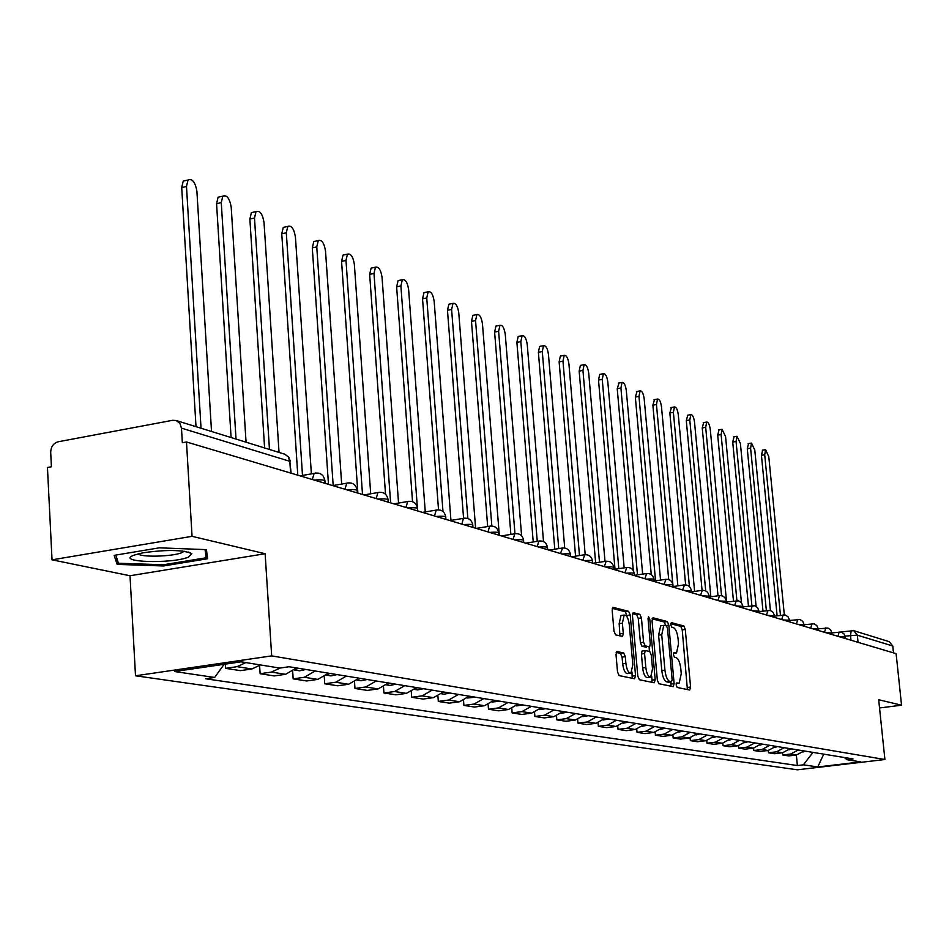 <?xml version="1.0" encoding="UTF-8"?>
<svg xmlns="http://www.w3.org/2000/svg" width="949" height="949" viewBox="0 0 949 949"><rect width="100%" height="100%" fill="white"/><g stroke="black" fill="none" stroke-linecap="round" stroke-linejoin="round"><path stroke-width="1.42" d="M676.163 685.012L677.195 687.467L689.698 690.018L690.564 687.04L685.285 629.424L683.826 625.937L671.323 622.627L670.694 624.667L671.726 627.147L673.363 627.574C675.724 628.796 677.301 632.556 678.084 638.843L678.523 643.683L676.518 653.031L673.861 652.722L673.422 654.786L674.454 657.242L676.091 657.621C678.452 658.784 680.018 662.521 680.813 668.831L681.263 673.683L679.187 683.185L676.613 682.924L676.163 685.012M617.04 651.453L616.008 654.585L617.514 671.904L619.139 675.617L634.561 678.76L635.545 675.641L630.219 615.035L628.629 611.346L612.852 607.301L612.164 610.326L613.979 631.132L615.604 634.869L622.568 636.447L623.268 633.398L622.378 623.149L624.193 615.082C626.672 614.964 628.38 618.238 629.317 624.905L632.829 664.869L630.931 673.126C628.487 673.185 626.803 669.935 625.889 663.363L625.296 656.649L623.695 652.948L616.684 651.5M271.675 655.889L265.139 553.718L192.054 536.327L186.478 441.973L896.117 653.671L901.55 705.202L878.691 699.757L884.907 759.52L271.675 655.889L135.505 675.783L797.35 769.805L884.907 759.52M657.349 680.16L658.879 683.731L673.221 686.649L674.122 683.636L668.831 625.13L667.337 621.571L652.983 617.775L652.034 620.741L657.349 680.16M654.241 682.782L639.377 679.745L637.799 676.115L632.461 615.628L633.125 612.651L639.875 614.311L641.429 617.965L643.576 642.248L645.13 645.866L649.614 646.838L650.279 643.849L648.037 618.724L648.499 616.672L649.78 619.187L655.19 679.709L654.241 682.782M192.054 536.327L52.029 559.827L47.45 467.477L51.412 466.754L50.7 452.459C50.902 446.789 53.393 443.23 58.174 441.771L172.671 420.3L176.158 420.514L284.747 454.191L288.271 456.825L289.825 461.333L181.473 428.141L179.871 423.325L176.158 420.514M52.029 559.827L130.013 575.746L135.505 675.783M186.478 441.973L182.338 442.732L181.473 428.141M840.743 631.951L853.792 630.682L889.379 641.726L892.772 646.008L857.315 635.154L845.049 636.103M893.495 652.888L892.772 646.008M879.545 707.954L901.55 705.202M798.251 749.995L790.683 754.04L796.531 754.965L804.064 750.944M796.531 754.965L788.631 755.914L782.735 755.001L782.522 752.771M790.683 754.04L782.735 755.001M768.275 750.481L768.5 752.782L774.574 753.731L782.569 752.759L790.209 748.678M784.218 747.693L776.543 751.81L768.5 752.782M753.589 748.12L753.826 750.505L760.09 751.478L768.192 750.493L775.926 746.341M769.758 745.333L761.976 749.508L753.826 750.505M738.464 745.689L738.69 748.144L745.155 749.152L753.364 748.156L761.205 743.933M754.835 742.889L746.946 747.136L738.69 748.144M722.841 743.162L723.091 745.724L729.745 746.756L738.073 745.736L746.021 741.454M739.449 740.374L731.454 744.692L723.091 745.724M706.732 740.564L706.981 743.221L713.85 744.289L722.284 743.245L730.35 738.891M723.565 737.776L715.463 742.165L706.981 743.221M690.101 737.871L690.35 740.635L697.444 741.738L705.997 740.683L714.17 736.246M707.171 735.095L698.95 739.568L690.35 740.635M672.912 735.084L673.161 737.954L680.504 739.093L689.176 738.025L697.456 733.506M690.22 732.331L681.88 736.875L673.161 737.954M655.142 732.201L655.403 735.19L662.995 736.377L671.785 735.273L680.184 730.683M672.711 729.461L664.253 734.087L655.403 735.19M636.767 729.2L637.04 732.343L644.893 733.565L653.802 732.438L662.331 727.764M654.596 726.507L646.008 731.204L637.04 732.343M617.752 726.104L618.036 729.39L626.162 730.647L635.201 729.496L643.861 724.751M635.842 723.435L627.135 728.227L618.036 729.39M598.06 722.877L598.356 726.329L606.767 727.634L615.937 726.459L624.727 721.62M616.435 720.267L607.585 725.143L598.356 726.329M577.668 719.532L577.965 723.15L586.684 724.514L595.996 723.316L604.916 718.381M596.316 716.97L587.336 721.952L577.965 723.15M556.517 716.044L556.838 719.864L565.865 721.276L575.319 720.054L584.37 715.024M575.462 713.565L566.339 718.63L556.838 719.864M534.572 712.426L534.904 716.459L544.275 717.919L553.872 716.661L563.077 711.536M553.825 710.03L544.56 715.19L534.904 716.459M511.796 708.654L512.14 712.913L521.879 714.431L531.618 713.15L540.966 707.93M531.357 706.353L521.938 711.62L512.14 712.913M488.142 704.716L488.486 709.235L498.605 710.813L508.498 709.508L518 704.17M508.012 702.533L498.45 707.918L488.486 709.235M463.539 700.599L463.907 705.415L474.429 707.052L484.476 705.712L494.132 700.267M483.741 698.571L474.026 704.063L463.907 705.415M437.94 696.305L438.319 701.441L449.268 703.138L459.482 701.762L469.292 696.21M458.486 694.443L448.604 700.054L438.319 701.441M411.285 691.809L411.688 697.29L423.088 699.069L433.468 697.657L443.444 691.987M432.186 690.137L422.139 695.866L411.688 697.29M383.515 687.088L383.93 692.984L395.816 694.822L406.362 693.375L416.516 687.574M404.784 685.664L394.547 691.513L383.93 692.984M354.535 682.141L354.973 688.476L367.382 690.409L378.105 688.915L388.426 682.983M376.184 680.991L365.78 686.969L354.973 688.476M324.285 676.934L324.748 683.778L337.702 685.783L348.603 684.265L359.113 678.191M346.326 676.103L335.732 682.236L324.748 683.778M292.683 671.465L293.158 678.867L306.693 680.967L317.796 679.401L328.496 673.185M315.127 671.002L304.332 677.278L293.158 678.867M259.611 665.676L260.121 673.719L274.285 675.925L285.566 674.312L296.468 667.954M280.157 668.037L271.497 672.094L260.121 673.719M225.269 664.122L225.53 668.345L240.358 670.646L251.841 668.986L260.512 664.952M245.838 662.58L237.096 666.661L225.53 668.345M844.408 757.539L846.971 759.686L860.743 761.905L817.789 766.958L803.423 764.823L812.949 752.391M224.13 664.288L214.64 677.467L205.625 678.772L797.385 765.546L803.423 764.823M214.64 677.467L174.569 671.524L241.105 661.821L279.86 668.084L289.101 666.744L853.104 758.951L846.971 759.686M265.139 553.718L130.013 575.746M114.153 555.355L117.142 564.394L163.513 565.96L207.653 558.736L206.431 549.637L159.313 547.822L114.153 555.355M796.353 754.989L797.385 765.546M817.789 766.958L823.72 754.147M116.81 558.202L117.142 564.394M163.453 564.774L163.513 565.96M687.384 689.543L682.224 629.863L680.777 626.364L670.682 623.707M668.831 625.13L665.735 625.569L664.241 622.022L652.117 618.819M670.907 686.186L670.824 681.904M671.489 681.809L672.129 679.698L667.479 628.262L666.423 625.771L663.766 625.379L661.738 634.751L664.929 670.124C665.735 676.542 667.337 680.314 669.745 681.441L671.489 681.809L668.369 682.224L671.524 681.809M661.394 625.723L660.658 625.83L658.618 635.189L661.738 634.751M668.369 682.224L666.625 681.856C664.217 680.741 662.604 676.969 661.797 670.54L658.618 635.189M632.544 613.683L636.708 614.774L639.875 614.311M646.506 647.254L641.963 646.316L640.409 642.687L638.262 618.428L636.708 614.774M649.069 646.91L649.472 651.441M651.666 676.103L652.034 680.136L655.19 679.709M645.818 667.515C646.72 673.932 648.345 677.123 650.682 677.1L652.521 668.962L651.287 655.107L649.745 651.512L645.261 650.551L644.585 653.576L645.818 667.515L642.651 667.942C643.541 674.359 645.166 677.55 647.515 677.527L650.089 677.183M645.213 650.575L642.093 650.99L641.417 654.015L644.585 653.576M642.651 667.942L641.417 654.015M651.904 682.307L652.034 680.136M630.278 673.209L627.716 673.565C625.261 673.624 623.576 670.374 622.663 663.802L622.081 657.088L620.468 653.398L616.138 652.426M621.714 615.438L620.99 615.545L619.163 623.612L622.378 623.149M619.946 635.913L619.163 623.612M627.17 617.099L625.438 611.808L612.259 608.345M632.212 678.286L631.987 672.011M784.325 614.857L768.785 456.635L765.582 449.672L764.704 454.749L780.434 615.237M805.286 751.134L803.056 751.964M777.112 615.699L761.43 455.283L762.652 450.158M770.41 610.515L754.799 450.146L751.501 443.076L750.6 448.201L766.353 610.492M791.573 748.891L789.129 749.769M762.984 610.966L747.278 448.758L748.559 443.563M756.104 606.375L740.398 443.468L737.005 436.279L736.068 441.463L751.857 605.592M777.456 746.59L774.775 747.492M748.441 606.079L732.711 442.032L734.04 436.777M188.483 557.134L191.793 553.599C183.098 549.779 166.846 549.507 143.05 552.781L133.951 555.153C114.817 562.259 171.496 564.181 188.483 557.134M138.127 553.848C140.666 557.466 172.516 556.624 181.698 552.721L184.213 551.227M205.055 549.59L206.17 557.775L163.406 564.785L118.459 563.243L115.79 555.082M205.684 549.613L206.17 557.775M741.43 602.698L725.57 436.587L722.07 429.28L721.11 434.523L736.91 600.575M762.901 744.206L759.983 745.155M733.458 601.014L717.705 435.093L719.093 429.79M726.578 601.998L710.279 429.494C709.544 424.523 708.345 422.044 706.673 422.068L705.688 427.37L721.537 595.664M747.895 741.75L744.74 742.723M718.002 595.77L702.236 427.952L703.684 422.578M710.848 596.814L694.526 422.186C693.778 417.109 692.533 414.583 690.801 414.63L689.793 419.992L705.712 590.93M732.414 739.224L729.022 740.22M702.07 590.325L686.293 420.597L687.8 415.152M694.609 591.429L678.274 414.642C677.503 409.458 676.222 406.896 674.431 406.967L673.387 412.376L689.425 586.577M716.436 736.614L712.794 737.622M685.641 584.869L669.852 412.993L671.418 407.489M677.859 585.865L661.5 406.872C660.718 401.557 659.389 398.96 657.538 399.043L656.459 404.523L672.782 583.92M699.935 733.921L696.032 734.929M668.701 579.578L652.876 405.152L654.513 399.576M660.54 580.088L644.193 398.829C643.375 393.408 642.01 390.763 640.089 390.881L638.974 396.409L655.557 580.824M682.889 731.133L678.725 732.154M651.263 574.62L635.344 397.062L637.064 391.415M642.651 574.086L626.304 390.537C625.474 384.986 624.062 382.293 622.058 382.435L620.919 388.034L637.491 574.857M665.273 728.251L660.824 729.271M633.327 570.646L617.23 388.699L619.033 382.981M624.157 567.858L607.823 381.961C606.969 376.279 605.498 373.538 603.422 373.716L602.247 379.375L618.819 568.665M647.052 725.273L642.319 726.282M615.023 569.246L598.511 380.051L599.697 374.392L600.397 374.262M605.011 561.393L588.712 373.087C587.822 367.275 586.304 364.475 584.145 364.689L582.947 370.418L599.483 562.235M628.202 722.189L623.173 723.185M595.64 562.828L579.151 371.118L580.373 365.389L581.12 365.246M585.201 554.655L568.926 363.918C568.024 357.951 566.446 355.104 564.204 355.365L562.971 361.154L579.483 555.545M608.677 718.998L603.327 719.971M575.568 556.15L559.127 361.866L560.361 356.077L561.179 355.922M564.714 547.988L548.451 354.416C547.514 348.307 545.877 345.4 543.54 345.697L542.282 351.545L558.747 548.581M588.439 715.688L582.769 716.637M554.785 549.198L538.38 352.281L539.649 346.432L540.527 346.266M543.516 541.582L527.241 344.57C526.268 338.295 524.572 335.341 522.14 335.697L520.835 341.604L537.253 541.333M567.466 712.26L561.44 713.185M533.231 541.962L516.885 342.352L518.19 336.444L519.15 336.266M521.606 535.794L505.259 334.368C504.251 327.927 502.484 324.914 499.945 325.317L498.616 331.296L514.963 533.694M545.711 708.701L539.305 709.603M510.882 534.417L494.607 332.067L495.936 326.088L496.979 325.887M499.304 535.295L482.448 323.787C481.404 317.168 479.565 314.083 476.92 314.558L475.556 320.596L491.831 525.995M523.113 705.012L516.315 705.89M487.679 526.553L471.487 321.391L472.851 315.353L473.978 315.139M475.603 528.225L458.77 312.814C457.691 305.993 455.781 302.85 453.005 303.395L451.617 309.493L467.845 518.474M499.649 701.169L492.412 702.023M463.575 518.284L447.477 310.299L448.877 304.214L450.111 303.965M450.941 520.396L434.179 301.402C433.064 294.38 431.06 291.177 428.165 291.794L426.753 297.95L442.981 511.499M475.247 697.183L467.549 697.99M438.533 509.815L422.542 298.793L423.978 292.636L425.318 292.363M425.271 511.926L408.628 289.54C407.453 282.304 405.365 279.042 402.34 279.741L400.893 285.957L417.335 507.134M443.847 692.046L442.946 692.556M449.862 693.031L444.144 694.205L441.676 693.802M412.53 501.653L396.623 286.812L398.082 280.607L399.541 280.311M398.544 503.065L382.032 277.203C380.81 269.741 378.615 266.408 375.448 267.203L373.989 273.466L390.632 502.875M417.157 687.681L415.769 688.416M423.42 688.713L417.607 689.911L414.713 689.437M385.543 494.263L369.647 274.356L371.13 268.093L372.732 267.772M370.703 493.8L354.345 264.356C353.075 256.645 350.774 253.241 347.453 254.154L345.97 260.477L362.518 494.488M389.339 683.138L387.465 684.051M395.863 684.205L389.956 685.439L386.587 684.893M357.88 493.1L341.557 261.39L343.063 255.079L344.819 254.712M341.676 484.073L325.507 250.975C324.167 243.003 321.758 239.528 318.271 240.56L316.764 246.93L333.182 485.532M360.312 678.393L357.951 679.472M367.121 679.508L361.118 680.765L357.239 680.136M328.484 484.334L312.292 247.867L313.799 241.509L315.732 241.105M311.379 473.871L295.424 237.025C294.012 228.756 291.485 225.221 287.82 226.396L286.301 232.79L302.506 475.425M329.991 673.434L327.132 674.668M337.109 674.597L330.999 675.89L326.586 675.178M297.796 475.176L281.758 233.762L283.276 227.369L285.412 226.918M279.042 452.424L264.024 222.457C262.541 213.881 259.872 210.275 256.028 211.603L254.498 218.033L269.469 449.446M298.306 668.25L294.937 669.603M305.744 669.472L299.528 670.801L294.522 669.994M264.605 447.94L249.872 219.041L251.402 212.623L253.763 212.102M246.052 442.187L231.212 207.238C229.646 198.341 226.835 194.652 222.79 196.17L221.259 202.612L236.028 439.079M231.093 437.548L216.562 203.655L218.092 197.214L220.69 196.633M211.52 431.475L196.906 191.318C195.245 182.066 192.279 178.305 188.009 180.025L186.49 186.478L201.034 428.224M196.004 426.67L181.71 187.57L183.228 181.105L186.111 180.452M850.98 640.207L850.494 635.356L851.265 630.504L853.792 630.682L857.315 635.154L858.05 642.319M271.497 672.094L285.566 674.312M304.332 677.278L317.796 679.401M335.732 682.236L348.603 684.265M365.78 686.969L378.105 688.915M394.547 691.513L406.362 693.375M422.139 695.866L433.468 697.657M448.604 700.054L459.482 701.762M474.026 704.063L484.476 705.712M498.45 707.918L508.498 709.508M521.938 711.62L531.618 713.15M544.56 715.19L553.872 716.661M566.339 718.63L575.319 720.054M587.336 721.952L595.996 723.316M607.585 725.143L615.937 726.459M627.135 728.227L635.201 729.496M646.008 731.204L653.802 732.438M664.253 734.087L671.785 735.273M681.88 736.875L689.176 738.025M698.95 739.568L705.997 740.683M715.463 742.165L722.284 743.245M731.454 744.692L738.073 745.736M746.946 747.136L753.364 748.156M761.976 749.508L768.192 750.493M776.543 751.81L782.569 752.759M237.096 666.661L251.841 668.986M845.334 638.523L845.179 636.909L839.236 636.708M837.967 636.328L839.141 631.915M832.048 634.561L831.882 632.936L825.832 632.71M818.346 630.468L818.18 628.831L812.012 628.582M804.218 626.257L804.052 624.596L797.765 624.335M789.639 621.903L789.473 620.243L783.067 619.946M774.609 617.419L774.443 615.735L767.907 615.426M759.081 612.793L758.915 611.097L752.237 610.753M743.031 608.001L742.877 606.292L736.056 605.925M726.459 603.054L726.293 601.334L719.33 600.931M709.306 597.941L709.14 596.209L702.035 595.77M691.56 592.651L691.394 590.895L684.134 590.432M673.185 587.17L673.031 585.414C673.114 584.631 670.635 584.465 665.593 584.904M654.146 581.488L653.991 579.72C654.11 578.914 651.572 578.724 646.388 579.175M634.418 575.604L634.252 573.825C634.395 572.971 631.809 572.769 626.47 573.232M613.944 569.495L613.789 567.716C613.956 566.814 611.298 566.6 605.818 567.063M592.686 563.148L592.532 561.369C592.745 560.42 590.017 560.195 584.359 560.669M570.598 556.565L570.456 554.774C570.705 553.789 567.917 553.528 562.081 554.014M547.644 549.708L547.502 547.929C547.787 546.885 544.928 546.612 538.913 547.11M523.753 542.591L523.611 540.8C523.955 539.696 521.025 539.4 514.809 539.922M498.889 535.165L498.747 533.385C499.15 532.223 496.125 531.903 489.696 532.425M472.958 527.43L472.827 525.663C473.29 524.429 470.194 524.085 463.539 524.619M445.923 519.364L445.793 517.608C446.327 516.303 443.147 515.936 436.243 516.481M417.69 510.942L417.56 509.21C418.177 507.834 414.903 507.418 407.75 507.976M388.188 502.14L388.07 500.431C388.77 498.972 385.401 498.522 377.963 499.091M357.334 492.934L357.215 491.262C358.022 489.696 354.546 489.209 346.812 489.803M325.021 483.302L324.902 481.653C325.815 479.992 322.245 479.47 314.19 480.064M824.539 632.319L825.772 627.847M810.707 628.191L811.988 623.659M796.436 623.932L797.777 619.353M781.727 619.543L783.115 614.893M766.531 615.011L767.99 610.302M750.849 610.337L752.367 605.557M734.656 605.498L736.234 600.658M717.907 600.503L719.556 595.592M700.587 595.343L702.307 590.361M682.663 589.993L684.454 584.94M664.098 584.454L665.973 579.329M644.869 578.724L646.649 573.469M624.928 572.769L626.803 567.443M604.252 566.6L606.209 561.191M582.781 560.195L584.833 554.702M560.468 553.54L562.615 547.953M537.264 546.624L538.795 541.084L539.53 540.942M513.136 539.423L514.702 533.812L515.509 533.646M488 531.914L489.613 526.232L490.503 526.054M461.807 524.109L463.468 518.344L464.441 518.142M434.488 515.959L436.196 510.111L437.264 509.886M405.958 507.442L407.714 501.535L408.889 501.274M376.148 498.545L377.939 492.567L379.244 492.27M344.95 489.245L346.788 483.195L348.224 482.851M312.292 479.506L314.166 473.385L315.756 472.993M290.596 473.029L289.825 461.333L291.141 473.195M676.234 683.541L678.416 683.244M673.47 653.398L675.676 653.09M680.777 626.364L683.826 625.937M682.224 629.863L685.285 629.424M687.491 687.444L690.564 687.04M664.241 622.022L667.337 621.571M671.014 684.051L674.122 683.636M661.797 670.54L664.929 670.124M666.625 681.856L669.745 681.441M638.262 618.428L641.429 617.965M640.409 642.687L643.576 642.248M641.963 646.316L645.13 645.866M648.108 619.424L649.78 619.187M620.468 653.398L623.695 652.948M622.081 657.088L625.296 656.649M622.663 663.802L625.889 663.363M620.053 633.849L623.268 633.398M625.438 611.808L628.629 611.346M627.028 615.498L630.219 615.035M632.342 676.079L635.545 675.641M761.43 455.283L764.704 454.749M747.278 448.758L750.6 448.201M732.711 442.032L736.068 441.463M717.705 435.093L721.11 434.523M702.236 427.952L705.688 427.37M686.293 420.597L689.793 419.992M669.852 412.993L673.387 412.376M652.876 405.152L656.459 404.523M635.344 397.062L638.974 396.409M617.23 388.699L620.919 388.034M598.511 380.051L602.247 379.375M579.151 371.118L582.947 370.418M559.127 361.866L562.971 361.154M538.38 352.281L542.282 351.545M516.885 342.352L520.835 341.604M494.607 332.067L498.616 331.296M471.487 321.391L475.556 320.596M447.477 310.299L451.617 309.493M422.542 298.793L426.753 297.95M396.623 286.812L400.893 285.957M369.647 274.356L373.989 273.466M341.557 261.39L345.97 260.477M312.292 247.867L316.764 246.93M281.758 233.762L286.301 232.79M249.872 219.041L254.498 218.033M216.562 203.655L221.259 202.612M181.71 187.57L186.49 186.478M845.156 636.743L843.934 633.837L841.336 632.093L831.917 632.864M831.858 632.746L830.624 629.804L827.979 628.024L818.18 628.867M818.157 628.629L816.899 625.64L814.218 623.837L804.064 624.727M804.028 624.395L802.747 621.346L800.019 619.519L789.497 620.468M789.461 620.017L788.156 616.921L785.381 615.071L774.479 616.079M774.42 615.498L773.103 612.354L770.28 610.48L758.951 611.547M758.892 610.836L757.551 607.633L754.68 605.735L742.925 606.862M742.853 606.02L741.477 602.757L738.559 600.824L726.353 602.034M726.27 601.037C725.404 597.123 722.996 595.32 719.034 595.616L709.223 597.051M709.117 595.889C708.251 591.891 705.795 590.064 701.75 590.385L691.489 591.891M691.37 590.563C690.481 586.494 687.978 584.62 683.873 584.975L673.138 586.553M672.995 585.047C672.094 580.883 669.543 578.997 665.356 579.365L654.11 581.037M653.968 579.329C653.031 575.082 650.433 573.16 646.162 573.564L634.395 575.331M634.229 573.398C633.28 569.068 630.634 567.111 626.269 567.538L613.932 569.412M613.754 567.253C612.781 562.828 610.077 560.835 605.628 561.298L592.971 563.231M592.496 560.871C591.512 556.339 588.748 554.323 584.204 554.809L571.393 556.802M570.42 554.24C569.412 549.601 566.577 547.549 561.938 548.083L548.973 550.112M547.466 547.348C546.422 542.591 543.54 540.515 538.795 541.084L525.675 543.16M523.575 540.171C522.519 535.307 519.554 533.184 514.702 533.812L501.44 535.924M498.711 532.709C497.62 527.703 494.583 525.556 489.613 526.232L476.208 528.403M472.792 524.916C471.665 519.791 468.557 517.596 463.468 518.344L449.921 520.562M445.757 516.802C444.607 511.523 441.415 509.305 436.196 510.111L422.507 512.377M417.536 508.332C416.338 502.899 413.064 500.633 407.714 501.535L393.894 503.848M388.034 499.471C386.812 493.871 383.443 491.57 377.939 492.567L364.013 494.927M357.18 490.206C355.911 484.429 352.447 482.092 346.788 483.195L332.767 485.603M324.878 480.502C323.562 474.536 319.991 472.163 314.166 473.385L300.062 475.852M290.441 461.57L288.662 456.955L284.747 454.191M676.222 683.577L678.547 683.268M673.458 653.446L675.842 653.126M660.658 625.83L663.766 625.379M642.093 650.99L645.261 650.551M620.99 615.545L624.193 615.082M762.308 450.217L765.582 449.672M748.18 443.634L751.501 443.076M733.648 436.848L737.005 436.279M188.507 552.057L191.793 553.599M182.683 551.037L182.754 552.259M718.666 429.861L722.07 429.28M703.233 422.661L706.673 422.068M687.313 415.235L690.801 414.63M670.896 407.584L674.431 406.967M653.956 399.683L657.538 399.043M636.459 391.522L640.089 390.881M618.38 383.099L622.058 382.435M599.697 374.392L603.422 373.716M580.373 365.389L584.145 364.689M560.361 356.077L564.204 355.365M539.649 346.432L543.54 345.697M518.19 336.444L522.14 335.697M495.936 326.088L499.945 325.317M472.851 315.353L476.92 314.558M448.877 304.214L453.005 303.395M423.978 292.636L428.165 291.794M398.082 280.607L402.34 279.741M371.13 268.093L375.448 267.203M343.063 255.079L347.453 254.154M313.799 241.509L318.271 240.56M283.276 227.369L287.82 226.396M251.402 212.623L256.028 211.603M218.092 197.214L222.79 196.17M183.228 181.105L188.009 180.025"/></g></svg>
